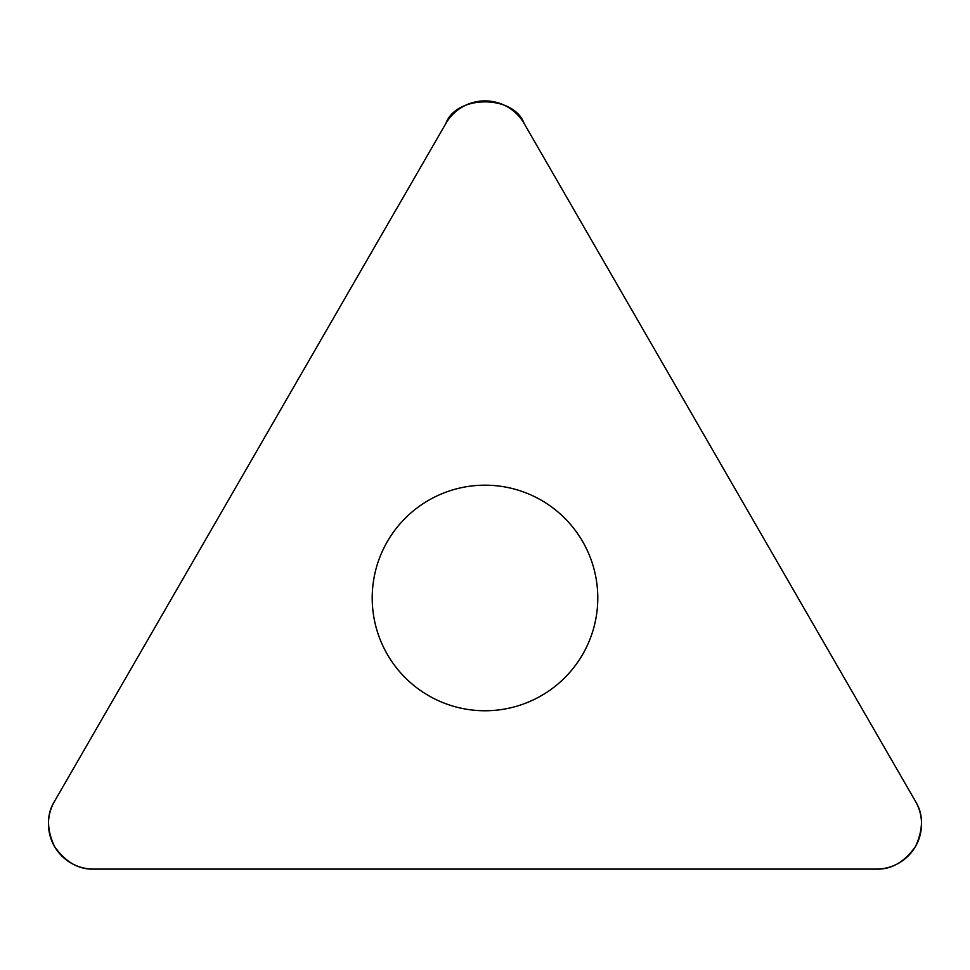 <?xml version="1.0" encoding="UTF-8"?>
<svg xmlns="http://www.w3.org/2000/svg" width="970" height="970" viewBox="0 0 970 970"><rect width="100%" height="100%" fill="white"/><g stroke="black" fill="none" stroke-linecap="round" stroke-linejoin="round"><path stroke-width="1.45" d="M445.861 123.493L54.526 801.317A45.19 45.19 0 0 0 93.653 869.108L876.346 869.108A45.19 45.19 0 0 0 915.474 801.317L524.139 123.493A45.19 45.19 0 0 0 445.861 123.493M387.321 654.374A112.799 112.799 0 0 0 582.679 654.374A112.799 112.799 0 0 0 485 485.182A112.799 112.799 0 0 0 387.321 654.374M915.474 801.317L524.139 123.493C513.748 94.66 456.252 94.66 445.861 123.493L54.526 801.317C46.548 814.133 46.548 829.192 54.526 846.507C65.536 862.063 78.582 869.593 93.653 869.108L876.346 869.108C891.418 869.593 904.464 862.063 915.474 846.507C923.452 829.192 923.452 814.133 915.474 801.317"/></g></svg>
